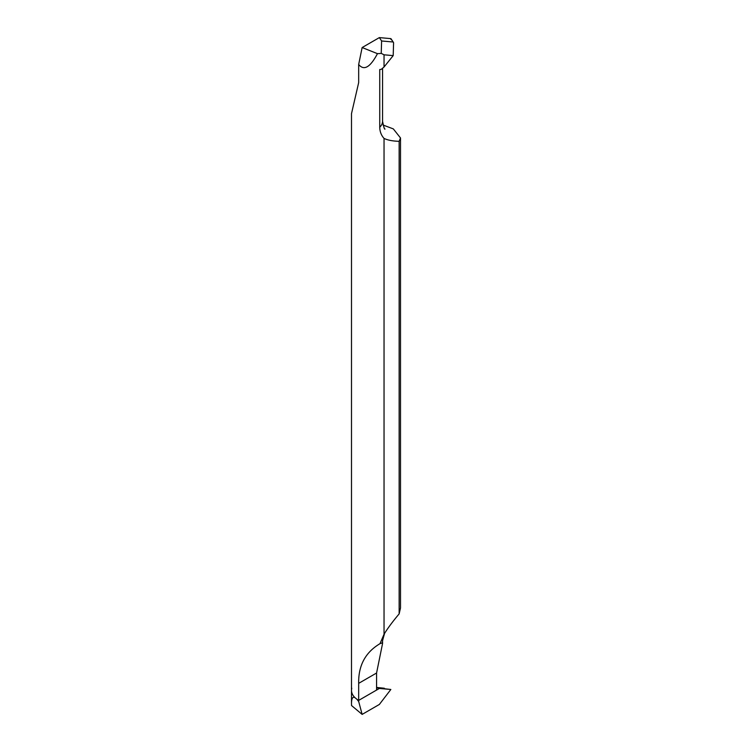 <?xml version="1.0" encoding="UTF-8"?>
<svg xmlns="http://www.w3.org/2000/svg" width="752" height="752" viewBox="0 0 752 752"><rect width="100%" height="100%" fill="white"/><g stroke="black" fill="none" stroke-linecap="round" stroke-linejoin="round"><path stroke-width="1.13" d="M376.573 687.836L390.843 689.481L379.356 704.455L390.843 689.481L379.356 688.456L358.676 700.394L358.676 701.466L358.676 700.394A24.506 14.147 180 0 1 356.796 699.181L358.676 701.466L362.135 714.4L379.356 704.455L362.135 714.4L351.541 705.545L351.494 703.693C351.522 698.429 352.688 696.418 354.982 697.659A24.506 14.147 180 0 1 351.494 690.392A24.506 14.147 180 0 1 351.786 688.24M379.356 688.456L358.676 700.394L358.676 683.352L376.573 673.021L376.573 690.063L358.676 700.394A24.506 14.147 180 0 1 356.796 699.181L354.982 697.659A24.506 14.147 180 0 1 351.494 690.392L351.494 703.693M376.573 687.431L384.328 688.24M376.573 673.021L382.561 643.496L382.176 642.951A20.417 11.788 0 0 0 382.561 640.685L384.535 633.513L384.037 634.246L384.037 138.415C387.712 140.173 392.741 141.141 399.143 141.32L400.506 137.964L400.506 607.973L399.143 613.895C392.741 621.472 387.712 628.258 384.037 634.246L379.995 643.665C371.469 648.807 358.168 659.401 358.676 683.352M384.037 67.003L393.193 55.62L384.037 54.802L384.037 67.003L381.226 69.363A24.506 14.147 180 0 1 379.741 69.522L379.741 127.238C379.816 131.562 381.245 135.294 384.037 138.415M384.037 54.802L381.226 53.364A24.506 14.147 0 0 1 377.466 53.655C370.191 67.398 363.93 70.998 358.676 64.475L358.676 82.588L351.494 113.655L351.494 690.392M354.982 697.659L356.796 699.181L354.982 697.659M382.176 642.951L379.995 643.665M399.143 141.32L399.143 613.895M400.506 137.964L393.324 128.902L383.041 125.02M393.587 42.732L390.843 38.625L379.356 37.6L381.602 40.975L393.089 41.999L393.587 42.732L393.193 55.62M381.602 40.975L381.226 53.364M358.676 64.475L362.135 47.545L377.466 53.655M379.356 37.6L362.135 47.545M390.843 38.625L390.843 39.32L390.843 38.625M358.676 701.466L362.135 714.4M385.015 129.034C384.535 129.739 383.717 127.144 382.561 121.26A20.417 11.788 180 0 1 379.741 127.238M382.561 643.496L382.561 640.685M382.561 68.272L382.561 121.26M391.002 38.747L393.399 42.347"/></g></svg>
